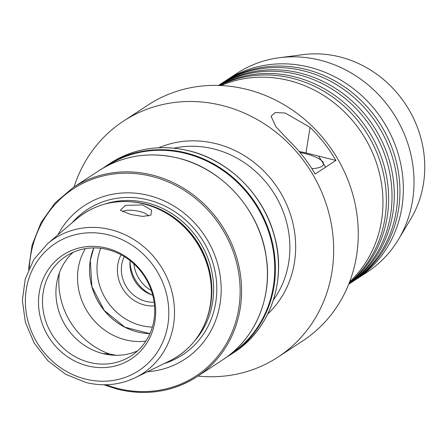 <?xml version="1.0" encoding="UTF-8"?>
<svg xmlns="http://www.w3.org/2000/svg" width="447" height="447" viewBox="0 0 447 447"><rect width="100%" height="100%" fill="white"/><g stroke="black" fill="none" stroke-linecap="round" stroke-linejoin="round"><path stroke-width="0.67" d="M348.962 283.599A118.829 108.973 -123.2 0 0 387.163 217.102A118.829 108.973 -123.2 0 0 294.634 76.817A118.829 108.973 -123.2 0 0 219.186 85.455M348.71 284.225A118.829 108.973 -123.2 0 0 392.824 213.392A118.829 108.973 -123.2 0 0 300.3 73.107A118.829 108.973 -123.2 0 0 218.51 85.433M350.766 282.895L353.029 281.409A118.829 108.973 -123.2 0 0 398.484 209.682A118.829 108.973 -123.2 0 0 305.96 69.397A118.829 108.973 -123.2 0 0 222.813 82.6L220.55 84.081A118.829 108.973 56.8 0 1 303.697 70.883A118.829 108.973 56.8 0 1 396.221 211.168A118.829 108.973 56.8 0 1 350.766 282.895A118.829 108.973 56.8 0 1 349.057 283.99M349.643 281.845A118.829 108.973 -123.2 0 0 381.498 220.807A118.829 108.973 -123.2 0 0 288.974 80.521A118.829 108.973 -123.2 0 0 221.064 85.533M219.768 85.478A118.829 108.973 56.8 0 1 292.372 78.298A118.829 108.973 56.8 0 1 384.895 218.583A118.829 108.973 56.8 0 1 349.174 283.057M218.661 85.438A118.829 108.973 56.8 0 1 298.032 74.588A118.829 108.973 56.8 0 1 390.561 214.873A118.829 108.973 56.8 0 1 348.766 284.085M224.528 81.505A118.829 108.973 56.8 0 1 226.216 80.371A118.829 108.973 56.8 0 1 309.358 67.173A118.829 108.973 56.8 0 1 401.887 207.458A118.829 108.973 56.8 0 1 356.427 279.185A118.829 108.973 56.8 0 1 354.717 280.28M226.216 80.371L236.893 73.381A118.829 108.973 56.8 0 1 279.453 57.708A118.829 108.973 56.8 0 1 320.035 60.177A118.829 108.973 56.8 0 1 398.484 239.436A118.829 108.973 56.8 0 1 367.11 272.189L356.427 279.185M279.453 57.708L303.01 54.646A107.515 98.597 56.8 0 1 339.726 56.881A107.515 98.597 56.8 0 1 410.704 219.069L398.484 239.436M299.976 152.444A28.295 7.951 -170.9 0 1 321.946 166.318A28.295 7.951 -170.9 0 1 321.929 166.329A28.295 7.951 -170.9 0 1 311.877 168.675M130.368 214.387L120.388 210.213L125.456 205.369L142.504 204.927L151.511 210.073L150.952 215.136L142.654 216.415L130.368 214.387M148.27 216.147A13.013 3.654 9.1 0 0 139.755 211.526A13.013 3.654 9.1 0 0 122.746 211.861M130.116 260.662A31.122 28.541 -123.2 0 0 152.757 295.238M154.142 302.228A31.122 28.541 56.8 0 1 121.74 264.635A31.122 28.541 56.8 0 1 124.255 256.595M154.545 305.882A34.235 31.396 56.8 0 1 117.807 264.59A34.235 31.396 56.8 0 1 121.07 254.773M145.862 341.117A60.602 55.579 56.8 0 1 78.27 268.273A60.602 55.579 56.8 0 1 85.299 248.649M137.587 350.861A59.535 54.595 56.8 0 1 78.979 341.284A59.535 54.595 56.8 0 1 56.652 283.331A59.535 54.595 56.8 0 1 73.062 252.343M153.997 319.868A59.535 54.595 56.8 0 1 131.222 355.806A59.535 54.595 56.8 0 1 68.972 352.761A59.535 54.595 56.8 0 1 43.214 292.137A59.535 54.595 56.8 0 1 65.983 256.198A59.535 54.595 56.8 0 1 128.233 259.249A59.535 54.595 56.8 0 1 153.997 319.868M154.919 321.466A62.15 56.992 56.8 0 1 87.662 365.886A62.15 56.992 56.8 0 1 39.269 292.517A62.15 56.992 56.8 0 1 106.526 248.096A62.15 56.992 56.8 0 1 154.919 321.466M74.073 186.952A141.04 129.345 56.8 0 1 123.445 121.137L148.035 105.028A141.04 129.345 56.8 0 1 246.722 89.355A141.04 129.345 56.8 0 1 354.795 202.452A141.04 129.345 56.8 0 1 302.591 341L277.995 357.108A141.04 129.345 56.8 0 1 197.932 376.061M57.886 234.915A91.78 84.165 56.8 0 1 148.588 195.417A91.78 84.165 56.8 0 1 221.176 290.053A91.78 84.165 56.8 0 1 147.499 371.731M116.108 355.292L109.627 354.013L102.687 353.538M315.135 174.028A141.04 129.345 -123.2 0 0 289.315 140.984L276.017 126.881L271.05 116.259L275.335 112.527L285.32 113.063L310.078 127.384A141.04 129.345 56.8 0 1 335.898 160.428L315.135 174.028M123.445 121.137A141.04 129.345 56.8 0 1 222.125 105.464A141.04 129.345 56.8 0 1 330.204 218.561A141.04 129.345 56.8 0 1 277.995 357.108M335.898 160.428L305.983 152.941A31.122 8.744 9.1 0 0 299.16 151.477M218.862 85.209A118.829 108.973 56.8 0 1 220.55 84.081M158.825 147.756A100.72 92.367 56.8 0 1 216.007 143.671A100.72 92.367 56.8 0 1 291.12 216.566A100.72 92.367 56.8 0 1 267.731 314.034M273.391 300.021A96.194 88.215 -123.2 0 0 213.811 148.952A96.194 88.215 -123.2 0 0 173.933 148.169M98.949 170.659C122.914 155.506 149.298 151.315 178.113 158.087C222.12 168.435 259.232 209.57 265.999 255.483C273.067 296.612 255.583 338.854 222.807 359.768A113.03 103.654 -123.2 0 0 264.646 248.739A113.03 103.654 -123.2 0 0 178.035 158.104A113.03 103.654 -123.2 0 0 98.949 170.659L73.101 187.589A113.03 103.654 56.8 0 1 152.192 175.034A113.03 103.654 56.8 0 1 238.804 265.669A113.03 103.654 56.8 0 1 196.965 376.698A113.03 103.654 56.8 0 1 117.874 389.253M110.007 163.418L102.994 168.156A113.03 103.654 56.8 0 1 106.906 165.451A113.03 103.654 56.8 0 1 185.991 152.891A113.03 103.654 56.8 0 1 272.603 243.526A113.03 103.654 56.8 0 1 230.764 354.56A113.03 103.654 56.8 0 1 226.724 357.064L233.865 352.527A113.03 103.654 -123.2 0 0 275.704 241.497A113.03 103.654 -123.2 0 0 189.092 150.862A113.03 103.654 -123.2 0 0 110.007 163.418C133.977 148.259 160.372 144.063 189.193 150.835C229.25 160.389 263.981 195.227 274.547 236.424C287.063 280.85 269.988 329.64 233.865 352.527M230.093 354.493A112.605 103.268 -123.2 0 0 271.994 243.872A112.605 103.268 -123.2 0 0 185.678 153.455A112.605 103.268 -123.2 0 0 106.699 166.094M105.894 384.761A111.901 102.62 -123.2 0 0 117.673 388.432A111.901 102.62 -123.2 0 0 238.771 308.452A111.901 102.62 -123.2 0 0 151.639 176.353A111.901 102.62 -123.2 0 0 29.323 267.848M110.761 229.669A80.605 73.923 56.8 0 1 173.402 298.808A80.605 73.923 56.8 0 1 135.273 377.698C119.746 385.079 103.307 386.677 85.958 382.498L65.664 374.312L47.952 360.813L34.184 343.061L25.423 322.432L22.35 300.507L25.222 278.989L33.832 259.556L47.533 243.738A80.605 73.923 56.8 0 1 110.761 229.669M85.545 379.095A76.085 69.777 -123.2 0 0 167.888 324.712A76.085 69.777 -123.2 0 0 108.643 234.893A76.085 69.777 -123.2 0 0 26.3 289.27A76.085 69.777 -123.2 0 0 85.545 379.095M152.254 295.07A35.509 32.564 56.8 0 1 130.066 261.193M151.349 290.539A32.676 29.966 56.8 0 1 133.86 263.831M152.354 327.07A55.881 51.243 56.8 0 1 97.669 259.545A55.881 51.243 56.8 0 1 100.771 248.308M141.962 332.892A60.708 55.674 56.8 0 1 90.288 260.4M90.305 260.305A60.708 55.674 56.8 0 1 91.283 255.511M149.929 333.646A60.602 55.579 56.8 0 1 90.277 260.405A60.602 55.579 56.8 0 1 93.769 247.906M72.04 222.857A86.902 79.695 56.8 0 1 148.074 199.887A86.902 79.695 56.8 0 1 216.382 280.303A86.902 79.695 56.8 0 1 164.205 363.579M104.76 204.1A84.321 77.331 56.8 0 1 146.934 202.821A84.321 77.331 56.8 0 1 208.81 260.718A84.321 77.331 56.8 0 1 194.479 341.078M131.005 201.765A84.321 77.331 56.8 0 1 145.158 203.988A84.321 77.331 56.8 0 1 207.101 317.957M101.469 205.084A85.433 78.348 56.8 0 1 134.402 202.128L135.648 202.284A84.399 77.398 56.8 0 1 144.973 204.039A84.399 77.398 56.8 0 1 208.486 313.492L208.134 314.694A85.433 78.348 56.8 0 1 192.26 343.704M143.85 203.905A85.433 78.348 56.8 0 1 208.134 314.694C201.625 335.798 188.835 351.186 169.765 360.869A85.455 78.365 56.8 0 0 210.185 277.235A85.455 78.365 56.8 0 0 143.778 203.933A85.455 78.365 56.8 0 0 76.744 218.846C93.239 205.234 112.46 199.658 134.402 202.128A85.433 78.348 56.8 0 1 143.85 203.905M109.627 354.013A72.33 66.329 56.8 0 1 59.373 272.877M310.078 127.384L305.983 152.941M222.807 359.768L196.965 376.698C172.989 391.857 146.594 396.053 117.773 389.281L103.81 384.778M93.792 247.906L90.322 260.355L91.886 286.583L104.246 310.447L124.964 327.226L149.935 333.63M135.273 377.698L169.765 360.869M47.533 243.738L76.744 218.846M318.566 156.092L325.617 167.167M73.101 187.589L54.998 202.983L41.079 222.517L32.083 245.174L28.474 269.753"/></g></svg>
